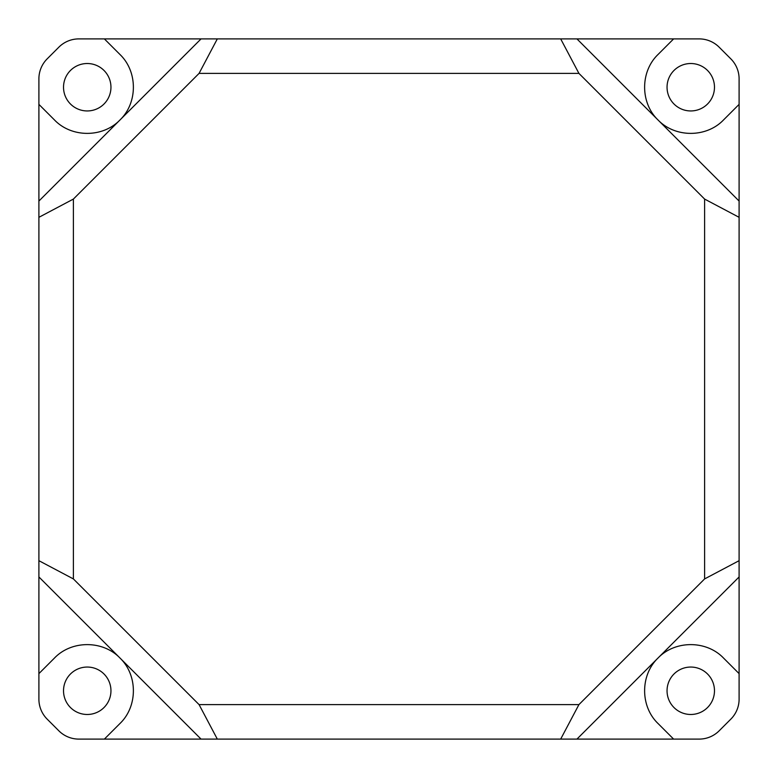 <?xml version="1.0" encoding="UTF-8"?>
<svg xmlns="http://www.w3.org/2000/svg" width="778" height="778" viewBox="0 0 778 778"><rect width="100%" height="100%" fill="white"/><g stroke="black" fill="none" stroke-linecap="round" stroke-linejoin="round"><path stroke-width="1.17" d="M739.1 673.622L739.1 699.169A28.232 28.232 0 0 1 730.834 719.135L719.135 730.834A28.232 28.232 0 0 1 699.169 739.1L673.622 739.1L658.023 723.501C640.158 706.375 640.158 675.158 658.023 658.023C675.158 640.158 706.375 640.158 723.501 658.023L739.1 673.622L739.1 560.685L704.615 578.92L578.92 704.615L560.685 739.1L673.622 739.1M201.055 739.1L78.831 739.1A28.232 28.232 0 0 1 58.865 730.834L47.166 719.135A28.232 28.232 0 0 1 38.9 699.169L38.9 576.945L201.055 739.1L560.685 739.1M38.9 104.378L38.9 78.831A28.232 28.232 0 0 1 47.166 58.865L58.865 47.166A28.232 28.232 0 0 1 78.831 38.9L104.378 38.9L119.977 54.499C137.842 71.625 137.842 102.842 119.977 119.977C102.842 137.842 71.625 137.842 54.499 119.977L38.9 104.378L38.9 576.945M38.9 217.315L73.385 199.08L199.08 73.385L578.92 73.385L704.615 199.08L739.1 217.315L739.1 201.055L576.945 38.9L104.378 38.9M576.945 38.9L699.169 38.9A28.232 28.232 0 0 1 719.135 47.166L730.834 58.865A28.232 28.232 0 0 1 739.1 78.831L739.1 201.055M576.945 739.1L739.1 576.945M578.92 704.615L199.08 704.615L73.385 578.92L38.9 560.685M217.315 739.1L199.08 704.615M199.08 73.385L217.315 38.9M201.055 38.9L38.9 201.055M560.685 38.9L578.92 73.385M704.615 199.08L704.615 578.92M73.385 578.92L73.385 199.08M739.1 560.685L739.1 217.315M673.622 38.9L658.023 54.499C640.158 71.625 640.158 102.842 658.023 119.977C675.158 137.842 706.375 137.842 723.501 119.977L739.1 104.378M667.047 87.233A23.719 23.719 0 0 0 702.622 107.772A23.719 23.719 0 0 0 702.622 66.694A23.719 23.719 0 0 0 667.047 87.233M63.524 87.233A23.719 23.719 0 0 0 99.098 107.772A23.719 23.719 0 0 0 99.098 66.694A23.719 23.719 0 0 0 63.524 87.233M104.378 739.1L119.977 723.501C137.842 706.375 137.842 675.158 119.977 658.023C102.842 640.158 71.625 640.158 54.499 658.023L38.9 673.622M63.524 690.767A23.719 23.719 0 0 0 99.098 711.306A23.719 23.719 0 0 0 99.098 670.228A23.719 23.719 0 0 0 63.524 690.767M667.047 690.767A23.719 23.719 0 0 0 702.622 711.306A23.719 23.719 0 0 0 702.622 670.228A23.719 23.719 0 0 0 667.047 690.767"/></g></svg>
